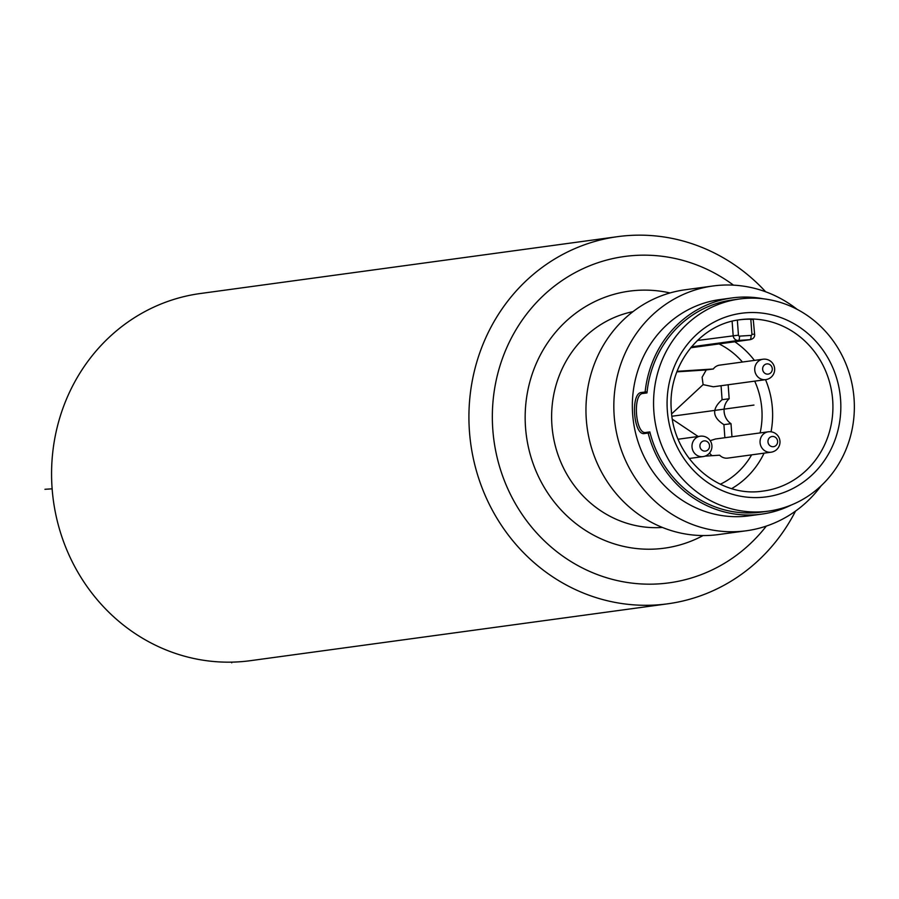 <?xml version="1.0" encoding="UTF-8"?>
<svg xmlns="http://www.w3.org/2000/svg" width="899" height="899" viewBox="0 0 899 899"><rect width="100%" height="100%" fill="white"/><g stroke="black" fill="none" stroke-linecap="round" stroke-linejoin="round"><path stroke-width="1.35" d="M667.699 603.813L250.349 660.686A185.284 173.552 -97.8 0 1 52.097 488.314A185.284 173.552 -97.8 0 1 200.308 293.524L617.658 236.651A185.284 173.552 82.2 0 0 469.447 431.441A185.284 173.552 82.2 0 0 667.699 603.813A185.284 173.552 82.2 0 0 795.536 511.082M765.656 291.782A185.284 173.552 82.2 0 0 617.658 236.651M733.494 285.152A164.697 154.268 82.2 0 0 569.179 276.015A164.697 154.268 82.2 0 0 492.809 429.632A164.697 154.268 82.2 0 0 600.577 575.753A164.697 154.268 82.2 0 0 766.33 526.084M712.986 285.983L685.128 289.781A123.523 115.701 82.2 0 0 586.676 423.732A123.523 115.701 82.2 0 0 710.851 535.332A123.523 115.701 -97.8 0 0 718.492 534.557L746.35 530.77A123.523 115.701 -97.8 0 1 738.708 531.534A123.523 115.701 82.2 0 1 614.545 419.934A123.523 115.701 82.2 0 1 712.986 285.983A123.523 115.701 82.2 0 1 720.627 285.219A123.523 115.701 -97.8 0 1 797.132 309.346M821.169 485.741A123.523 115.701 -97.8 0 1 746.35 530.77M739.506 298.996A107.048 100.272 -97.8 0 1 854.05 398.583A107.048 100.272 -97.8 0 1 768.409 511.138A107.048 100.272 -97.8 0 1 653.865 411.551A107.048 100.272 -97.8 0 1 739.506 298.996L732.359 299.974A107.048 100.272 82.2 0 0 647.078 391.874A107.048 100.272 82.2 0 0 646.977 392.908L643.043 393.447C632.368 393.56 635.402 434.947 645.909 432.441L649.842 431.913A107.048 100.272 82.2 0 0 650.101 432.925L648.134 433.048A109.105 102.205 -97.8 0 0 754.8 514.824A109.105 102.205 82.2 0 0 761.543 514.149L749.406 515.801A109.105 102.205 -97.8 0 1 742.664 516.487A109.105 102.205 -97.8 0 1 632.975 417.9A109.105 102.205 -97.8 0 1 719.942 299.581L732.078 297.929A109.105 102.205 -97.8 0 1 738.821 297.254A109.105 102.205 82.2 0 1 763.161 298.771M648.134 433.048L644.561 433.543C633.447 436.184 630.244 392.616 641.549 392.481L645.122 391.998A109.105 102.205 -97.8 0 1 732.078 297.929M761.543 514.149A109.105 102.205 82.2 0 0 791.266 505.024M650.101 432.925A107.048 100.272 82.2 0 0 761.273 512.115L768.409 511.138M647.078 391.874L645.122 391.998M753.272 319.651L754.598 334.192L751.924 334.304L750.811 319.235L753.272 319.651M738.146 319.988A86.439 80.966 -97.8 0 1 750.811 319.235M690.938 347.744L750.227 339.665A5.147 4.821 -97.8 0 1 749.912 339.687L690.679 347.767A5.147 4.821 82.2 0 0 691.252 347.688M677.048 371.332L713.334 368.983A10.294 9.642 -97.8 0 1 719.638 365.14L762.981 359.229A10.294 9.642 -97.8 0 0 754.744 370.051A10.294 9.642 -97.8 0 0 765.757 379.636L713.345 386.772L703.108 384.626L702.108 377.232L706.254 369.95L713.334 368.983M704.985 456.141L719.661 455.197A10.294 9.642 -97.8 0 0 727.752 458.108L771.084 452.208A10.294 9.642 -97.8 0 1 760.071 442.623A10.294 9.642 -97.8 0 1 768.308 431.801L715.447 439.004L710.188 440.679M731.966 436.757L730.999 423.676A15.44 14.463 -97.8 0 1 729.168 398.74L728.145 384.761M676.857 371.849L706.254 369.95M721.065 385.727L722.088 399.707L729.168 398.74M730.999 423.676L723.92 424.643C712.233 417.248 711.626 408.944 722.088 399.707M723.92 424.643L724.875 437.723M698.141 436.498L672.418 419.26M703.108 384.626L671.665 413.843M711.974 455.692L709.435 453.141M699.928 446.297A5.147 4.821 -97.8 0 1 704.355 440.858A5.147 4.821 -97.8 0 1 709.547 445.679A5.147 4.821 82.2 0 1 705.108 451.118A5.147 4.821 82.2 0 1 699.928 446.297M767.982 441.892A5.147 4.821 82.2 0 0 773.162 446.713A5.147 4.821 82.2 0 0 777.601 441.274A5.147 4.821 -97.8 0 0 772.41 436.453A5.147 4.821 -97.8 0 0 767.982 441.892M762.644 369.32A5.147 4.821 82.2 0 0 767.836 374.141A5.147 4.821 82.2 0 0 772.275 368.702A5.147 4.821 -97.8 0 0 767.083 363.881A5.147 4.821 -97.8 0 0 762.644 369.32M52.131 488.831L44.95 489.292M231.751 662.81L231.706 662.147M671.958 416.237L753.958 405.067M703.085 535.557A129.692 121.477 -97.8 0 1 656.304 548.986A129.692 121.477 -97.8 0 1 525.533 427.519A129.692 121.477 -97.8 0 1 637.312 290.355A129.692 121.477 -97.8 0 1 670.025 292.95M662.417 527.455A109.105 102.205 -97.8 0 1 661.934 527.477A109.105 102.205 -97.8 0 1 552.649 432.239A109.105 102.205 -97.8 0 1 633.008 311.638M647.055 392.133L641.549 392.481M840.576 399.459A92.642 86.776 82.2 0 0 747.17 312.695A92.642 86.776 82.2 0 0 667.339 410.674A92.642 86.776 82.2 0 0 760.745 497.428A92.642 86.776 82.2 0 0 840.576 399.459M832.676 400.122A86.461 80.989 82.2 0 0 738.866 319.875C698.804 324.988 667.249 366.814 671.351 410.517C673.666 458.557 718.447 497.799 762.206 491.191A86.461 80.989 82.2 0 0 832.676 400.122M765.521 379.659A85.439 80.022 -97.8 0 1 772.387 408.27A85.439 80.022 -97.8 0 1 771.05 431.801M764.071 453.163A85.439 80.022 -97.8 0 1 731.719 488.584M734.798 341.766A85.439 80.022 -97.8 0 1 754.396 360.398M737.337 320.123L738.45 335.17A1.034 0.966 -97.8 0 0 739.484 336.136L751.036 335.394A1.034 0.966 -97.8 0 0 751.924 334.304M739.484 336.136A4.113 1.438 86.3 0 1 738.36 340.44A5.147 4.821 -97.8 0 1 733.168 335.619L732.112 321.224M697.41 340.496L738.45 335.17M751.036 335.394A4.113 1.438 -93.7 0 1 749.912 339.687L738.36 340.44L691.455 346.834M719.043 343.912A77.202 72.313 -97.8 0 1 742.439 362.027M754.699 381.142A77.202 72.313 -97.8 0 1 761.846 409.157A77.202 72.313 -97.8 0 1 760.116 432.925M751.631 454.849A77.202 72.313 -97.8 0 1 720.346 484.235M689.14 458.501L703.029 456.613A10.294 9.642 -97.8 0 1 692.016 447.028A10.294 9.642 -97.8 0 1 700.254 436.206L678.183 439.218M750.227 339.665C753.486 338.822 754.946 337.001 754.598 334.192M703.029 456.613A10.294 10.294 0 0 0 711.907 445.657A10.294 10.294 0 0 0 700.254 436.206M771.084 452.208A10.294 10.294 0 0 0 779.961 441.252A10.294 10.294 0 0 0 768.308 431.801M765.757 379.636A10.294 10.294 0 0 0 774.635 368.68A10.294 10.294 0 0 0 762.981 359.229"/></g></svg>
